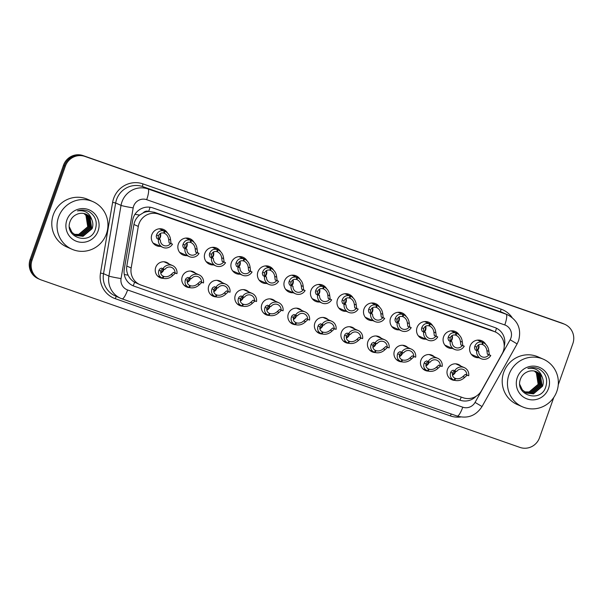 <?xml version="1.0" encoding="UTF-8"?>
<svg xmlns="http://www.w3.org/2000/svg" width="603" height="603" viewBox="0 0 603 603"><rect width="100%" height="100%" fill="white"/><g stroke="black" fill="none" stroke-linecap="round" stroke-linejoin="round"><path stroke-width="0.9" d="M163.029 278.337A8.321 8.11 -66.2 0 1 155.725 267.37A8.321 8.11 -66.2 0 1 169.119 264.054M189.553 287.616A8.321 8.11 -66.2 0 1 182.249 276.649A8.321 8.11 -66.2 0 1 195.636 273.332M216.07 296.887A8.321 8.11 -66.2 0 1 208.774 285.928A8.321 8.11 -66.2 0 1 222.16 282.603M242.594 306.166A8.321 8.11 -66.2 0 1 235.298 295.206A8.321 8.11 -66.2 0 1 248.685 291.882M269.119 315.444A8.321 8.11 -66.2 0 1 261.815 304.477A8.321 8.11 -66.2 0 1 275.209 301.161M295.643 324.723A8.321 8.11 -66.2 0 1 288.34 313.756A8.321 8.11 -66.2 0 1 301.734 310.439M322.168 334.002A8.321 8.11 -66.2 0 1 314.864 323.035A8.321 8.11 -66.2 0 1 328.251 319.718M348.685 343.28A8.321 8.11 -66.2 0 1 341.388 332.313A8.321 8.11 -66.2 0 1 354.775 328.997M375.209 352.551A8.321 8.11 -66.2 0 1 367.905 341.592A8.321 8.11 -66.2 0 1 381.3 338.268M401.734 361.83A8.321 8.11 -66.2 0 1 394.43 350.871A8.321 8.11 -66.2 0 1 407.824 347.547M428.258 371.109A8.321 8.11 -66.2 0 1 420.954 360.142A8.321 8.11 -66.2 0 1 434.348 356.825M454.775 380.387A8.321 8.11 -66.2 0 1 447.479 369.42A8.321 8.11 -66.2 0 1 460.865 366.104M155.506 244.125A8.849 8.63 -66.2 0 1 154.074 244.125M160.571 246.356A8.849 8.63 -66.2 0 1 151.835 234.718A8.849 8.63 -66.2 0 1 167.446 232.946M182.031 253.403A8.849 8.63 -66.2 0 1 180.591 253.403A8.841 8.623 -66.2 0 0 182.008 253.396M187.088 255.634A8.849 8.63 -66.2 0 1 178.36 243.996A8.849 8.63 -66.2 0 1 193.97 242.225M208.555 262.682A8.849 8.63 -66.2 0 1 207.115 262.682M213.613 264.913A8.849 8.63 -66.2 0 1 204.877 253.275A8.849 8.63 -66.2 0 1 220.494 251.504M235.08 271.953A8.849 8.63 -66.2 0 1 233.64 271.961A8.841 8.623 -66.2 0 0 235.057 271.945M240.137 274.184A8.849 8.63 -66.2 0 1 231.401 262.554A8.849 8.63 -66.2 0 1 247.019 260.782M261.596 281.232A8.849 8.63 -66.2 0 1 260.164 281.239A8.841 8.623 -66.2 0 0 261.581 281.224M266.662 283.463A8.849 8.63 -66.2 0 1 257.926 271.832A8.849 8.63 -66.2 0 1 273.536 270.061M286.674 290.503A8.841 8.623 -66.2 0 0 288.106 290.503A8.849 8.63 -66.2 0 1 286.681 290.518M293.186 292.741A8.849 8.63 -66.2 0 1 284.45 281.111A8.849 8.63 -66.2 0 1 300.06 279.332M314.645 299.789A8.849 8.63 -66.2 0 1 313.206 299.797M319.703 302.02A8.849 8.63 -66.2 0 1 310.975 290.382A8.849 8.63 -66.2 0 1 326.585 288.611M341.17 309.068A8.849 8.63 -66.2 0 1 339.73 309.068A8.841 8.623 -66.2 0 0 341.147 309.06M346.228 311.299A8.849 8.63 -66.2 0 1 337.492 299.661A8.849 8.63 -66.2 0 1 353.109 297.89M367.694 318.346A8.849 8.63 -66.2 0 1 366.255 318.346A8.841 8.623 -66.2 0 0 367.672 318.331M372.752 320.577A8.849 8.63 -66.2 0 1 364.016 308.94A8.849 8.63 -66.2 0 1 379.626 307.168M394.211 327.617A8.849 8.63 -66.2 0 1 392.779 327.625A8.841 8.623 -66.2 0 0 394.196 327.61M399.276 329.849A8.849 8.63 -66.2 0 1 390.54 318.218A8.849 8.63 -66.2 0 1 406.151 316.447M420.736 336.896A8.849 8.63 -66.2 0 1 419.296 336.904M425.801 339.127A8.849 8.63 -66.2 0 1 417.065 327.497A8.849 8.63 -66.2 0 1 432.675 325.726M447.26 346.175A8.849 8.63 -66.2 0 1 445.821 346.182M452.318 348.406A8.849 8.63 -66.2 0 1 443.589 336.776A8.849 8.63 -66.2 0 1 459.2 334.997M473.785 355.453A8.849 8.63 -66.2 0 1 472.345 355.461M478.842 357.685A8.849 8.63 -66.2 0 1 470.106 346.054A8.849 8.63 -66.2 0 1 485.724 344.275M502.186 353.697A15.603 15.211 113.8 0 0 503.309 351.217A15.603 15.211 113.8 0 0 495.236 331.921A15.603 15.211 113.8 0 0 494.151 331.492L158.566 214.103A15.603 15.211 113.8 0 0 138.306 226.411L131.175 267.988A15.603 15.211 113.8 0 0 139.934 284.654A15.603 15.211 113.8 0 0 141.019 285.083L463.096 397.746A15.603 15.211 113.8 0 0 481.548 390.548L502.186 353.697M143.228 212.829A15.603 15.211 -66.2 0 1 148.949 211.465L148.7 211.382A5.201 5.073 113.8 0 0 143.228 212.829L139.579 215.098C136.549 217.555 134.665 220.683 133.934 224.482L126.803 266.059C126.298 269.224 126.736 272.27 128.107 275.187C129.562 278.254 131.725 280.606 134.605 282.242L139.934 284.654M495.236 331.921L490.035 329.675L154.443 212.286L148.949 211.465M479.114 340.115A8.849 8.63 -66.2 0 1 480.078 341.177A8.841 8.623 -66.2 0 0 479.091 340.115M160.835 228.786A8.849 8.63 -66.2 0 1 161.8 229.849A8.841 8.623 -66.2 0 0 160.82 228.778M188.302 239.12A8.841 8.623 -66.2 0 0 187.345 238.057A8.849 8.63 -66.2 0 1 188.324 239.127M214.826 248.391A8.841 8.623 -66.2 0 0 213.861 247.336A8.849 8.63 -66.2 0 1 214.849 248.406M240.401 256.614A8.849 8.63 -66.2 0 1 241.373 257.677M266.925 265.893A8.849 8.63 -66.2 0 1 267.89 266.956A8.841 8.623 -66.2 0 0 266.91 265.893M294.4 276.227A8.841 8.623 -66.2 0 0 293.435 275.172A8.849 8.63 -66.2 0 1 294.415 276.234M320.917 285.505A8.841 8.623 -66.2 0 0 319.952 284.45A8.849 8.63 -66.2 0 1 320.939 285.513M346.499 293.729A8.849 8.63 -66.2 0 1 347.464 294.792M373.016 303A8.849 8.63 -66.2 0 1 373.988 304.07A8.841 8.623 -66.2 0 0 373.001 303M399.54 312.279A8.849 8.63 -66.2 0 1 400.505 313.349A8.841 8.623 -66.2 0 0 399.525 312.279M427.007 322.613A8.841 8.623 -66.2 0 0 426.05 321.557A8.849 8.63 -66.2 0 1 427.03 322.62M452.589 330.836A8.849 8.63 -66.2 0 1 453.554 331.899M553.803 397.4L539.527 437.725A15.603 15.211 -66.2 0 1 519.952 447.411L41.2 279.943A15.603 15.211 -66.2 0 1 40.115 279.513A15.603 15.211 -66.2 0 1 32.049 260.217L65.373 166.111L64.423 165.689A15.603 15.211 -66.2 0 1 83.99 156.011L562.742 323.472A15.603 15.211 -66.2 0 1 563.835 323.901A15.603 15.211 -66.2 0 0 562.742 323.472L83.99 156.011A15.603 15.211 -66.2 0 0 64.423 165.689L31.1 259.795L64.423 165.689L63.473 165.275A15.603 15.211 -66.2 0 1 83.048 155.589L561.8 323.057A15.603 15.211 -66.2 0 1 562.885 323.487L564.777 324.324A15.603 15.211 -66.2 0 1 572.85 343.62L558.265 384.797M40.115 279.513L39.165 279.099A15.603 15.211 -66.2 0 1 31.1 259.795A15.603 15.211 -66.2 0 0 39.165 279.099L38.223 278.676A15.603 15.211 -66.2 0 1 30.15 259.38L63.473 165.275M504.221 346.19A15.603 15.211 113.8 0 0 495.824 327.919A15.603 15.211 113.8 0 0 494.739 327.497L152.913 207.929A15.603 15.211 113.8 0 0 132.66 220.238L124.278 269.089A15.603 15.211 113.8 0 0 133.029 285.754A15.603 15.211 113.8 0 0 134.122 286.184L460.074 400.196A15.603 15.211 113.8 0 0 476.099 396.261M65.373 166.111A15.603 15.211 -66.2 0 1 84.94 156.426L563.692 323.894A15.603 15.211 -66.2 0 1 564.777 324.324M477.666 340.115L482.965 342.459C486.478 344.155 488.445 347.117 488.875 351.33L489.335 354.85L490.782 355.491A7.801 7.605 113.8 0 1 476.709 350.569L475.262 349.928L474.523 347.908L474.772 346.393C476.189 342.828 478.714 341.441 482.34 342.233L477.553 340.13M482.34 342.233L482.151 344.411C479.656 343.838 477.847 344.728 476.739 347.079L476.438 348.579L477.229 350.622L478.676 351.255A5.721 5.578 -66.2 0 0 488.807 354.798L487.36 354.165L486.907 350.644C486.463 347.743 485.031 345.715 482.611 344.569L483.199 342.557L477.674 340.115M482.784 344.645L482.151 344.373M476.709 350.569L478.676 351.255M488.807 354.798L490.782 355.491M467.257 375.096L464.77 377.32C461.823 380.214 458.446 381.224 454.639 380.35L454.044 380.086M449.408 378.104L454.014 380.131C450.682 378.503 449.567 375.925 450.667 372.383L451.406 371.109L453.192 370.174L454.632 370.815A7.801 7.605 113.8 0 1 464.295 367.611L455.702 363.828M454.632 370.815L456.607 371.501A5.721 5.578 -66.2 0 1 466.737 375.043L468.704 375.737A7.801 7.605 113.8 0 0 464.295 367.611M454.466 378.013L455.672 378.548C458.28 379.166 460.654 378.533 462.803 376.626L465.29 374.41L466.737 375.043M455.159 370.868L453.32 371.78L452.627 373.069C452.046 375.518 452.906 377.29 455.212 378.382L454.881 378.239M455.672 378.548L454.639 380.35M454.014 380.131L455.046 378.315M455.815 332.962L455.627 335.132C453.132 334.559 451.33 335.449 450.215 337.808L449.921 339.301L450.712 341.343L452.16 341.976A5.721 5.578 -66.2 0 0 462.282 345.519L460.843 344.886L460.39 341.366C459.938 338.464 458.506 336.436 456.087 335.291L456.675 333.278L451.15 330.843L456.441 333.18C459.953 334.876 461.921 337.838 462.35 342.052L462.81 345.572L464.257 346.212A7.801 7.605 113.8 0 1 450.185 341.29L448.738 340.65L448.006 338.63L448.248 337.115C449.665 333.549 452.19 332.163 455.815 332.962L451.036 330.851M456.26 335.366L455.627 335.095M450.185 341.29L452.16 341.976M462.282 345.519L464.257 346.212M429.291 323.683L429.102 325.854C426.607 325.281 424.806 326.17 423.69 328.529L423.396 330.022L424.188 332.065L425.635 332.698A5.721 5.578 -66.2 0 0 435.765 336.248L434.318 335.607L433.866 332.087C433.421 329.185 431.982 327.165 429.562 326.012L430.158 323.999L424.625 321.565L429.916 323.901C433.429 325.605 435.396 328.56 435.826 332.773L436.286 336.293L437.733 336.934A7.801 7.605 113.8 0 1 423.66 332.012L422.221 331.371L421.482 329.359L421.723 327.844C423.14 324.271 425.665 322.884 429.291 323.683L424.512 321.572M429.735 326.087L429.11 325.816M423.66 332.012L425.635 332.698M435.765 336.248L437.733 336.934M402.766 314.404L402.578 316.575C400.083 316.002 398.281 316.892 397.166 319.251L396.872 320.751L397.663 322.786L399.111 323.427A5.721 5.578 -66.2 0 0 409.241 326.969L407.794 326.329L407.342 322.809C406.897 319.907 405.465 317.887 403.038 316.741L403.633 314.721L398.101 312.286L403.392 314.623C406.904 316.326 408.879 319.281 409.309 323.494L409.761 327.022L411.208 327.655A7.801 7.605 113.8 0 1 397.143 322.733L395.696 322.1L394.957 320.08L395.206 318.565C396.623 314.992 399.141 313.605 402.766 314.404L397.988 312.294M403.211 316.809L402.585 316.537M397.143 322.733L399.111 323.427M409.241 326.969L411.208 327.655M371.569 303.007L376.875 305.344C380.387 307.048 382.355 310.002 382.784 314.216L383.244 317.743L384.684 318.376A7.801 7.605 113.8 0 1 370.619 313.454L369.172 312.821L368.433 310.801L368.682 309.286C370.099 305.721 372.616 304.334 376.249 305.126L371.463 303.015M376.249 305.126L376.061 307.296C373.566 306.723 371.757 307.62 370.641 309.972L370.348 311.472L371.139 313.507L372.586 314.148A5.721 5.578 -66.2 0 0 382.717 317.691L381.269 317.05L380.817 313.53C380.372 310.628 378.94 308.608 376.513 307.462L377.109 305.442L371.584 303.007M376.687 307.53L376.061 307.259M370.619 313.454L372.586 314.148M382.717 317.691L384.684 318.376M440.733 365.817L438.245 368.041C435.298 370.935 431.921 371.945 428.122 371.071L427.519 370.807M422.884 368.825L427.489 370.853C424.158 369.224 423.042 366.647 424.143 363.104L424.881 361.83L426.668 360.896L428.115 361.536A7.801 7.605 113.8 0 1 437.77 358.333L429.178 354.549M428.115 361.536L430.082 362.222A5.721 5.578 -66.2 0 1 440.213 365.765L442.18 366.458A7.801 7.605 113.8 0 0 437.77 358.333M427.949 368.735L429.148 369.27C431.756 369.888 434.137 369.255 436.278 367.355L438.765 365.132L440.213 365.765M428.635 361.589L426.796 362.501L426.102 363.79C425.522 366.24 426.381 368.011 428.688 369.104L428.356 368.961M429.148 369.27L428.122 371.071M427.489 370.853L428.522 369.036M414.216 356.539L411.721 358.762C408.774 361.657 405.397 362.667 401.598 361.792L401.003 361.529M396.359 359.546L400.972 361.574C397.633 359.953 396.518 357.368 397.618 353.833L398.357 352.559L400.143 351.624L401.59 352.258A7.801 7.605 113.8 0 1 411.246 349.062L402.653 345.27M401.59 352.258L403.558 352.951A5.721 5.578 -66.2 0 1 413.688 356.494L415.655 357.18A7.801 7.605 113.8 0 0 411.246 349.062M401.425 359.456L402.631 359.991C405.231 360.617 407.613 359.976 409.761 358.076L412.241 355.853L413.688 356.494M402.111 352.31L400.279 353.23L399.585 354.519C398.998 356.961 399.857 358.732 402.171 359.833L401.839 359.682M402.631 359.991L401.598 361.792M400.972 361.574L401.997 359.757M387.691 347.268L385.196 349.484C382.249 352.378 378.88 353.388 375.074 352.514L374.478 352.25M369.835 350.268L374.448 352.295C371.116 350.675 369.993 348.089 371.094 344.554L371.84 343.28L373.619 342.346L375.066 342.979A7.801 7.605 113.8 0 1 384.722 339.783L376.129 335.992M375.066 342.979L377.033 343.672A5.721 5.578 -66.2 0 1 387.164 347.215L389.139 347.901A7.801 7.605 113.8 0 0 384.722 339.783M374.9 350.185L376.106 350.712C378.714 351.338 381.088 350.697 383.237 348.798L385.716 346.574L387.164 347.215M375.594 343.032L373.754 343.951L373.061 345.24C372.473 347.682 373.34 349.454 375.646 350.554L375.315 350.403M376.106 350.712L375.074 352.514M374.448 352.295L375.481 350.479M508.97 374.636A26.004 25.356 -66.2 0 1 543.393 359.215A26.004 25.356 -66.2 0 1 556.84 391.377A26.004 25.356 -66.2 0 1 522.417 406.799A26.004 25.356 -66.2 0 1 508.97 374.636M522.417 406.799L517.163 404.485A26.004 25.356 -66.2 0 1 503.716 372.322A26.004 25.356 -66.2 0 1 538.14 356.901L543.393 359.215M526.419 392.998L533.135 393.714L542.172 386.108L540.378 374.719L536.497 371.742M519.801 384.533L522.424 389.975L526.585 393.073L533.474 393.857L542.504 386.252C543.582 383.312 543.514 380.365 542.293 377.418C540.009 370.423 535.208 367.431 527.866 368.456C531.808 367.121 535.645 367.34 539.368 369.119L538.758 368.832M525.763 392.666L531.801 393.118L540.831 385.513L539.037 374.124L535.811 371.478M525.929 392.757L532.132 393.269L541.162 385.664L539.376 374.275L535.984 371.538M525.13 392.297L530.459 392.53L539.489 384.925L537.703 373.536L535.102 371.252M525.288 392.395L530.791 392.681L539.828 385.076L538.034 373.687L535.276 371.305M524.512 391.89L529.117 391.942L538.155 384.337L536.361 372.948L534.371 371.071M524.663 391.995L529.457 392.086L538.487 384.48L536.7 373.091L534.552 371.109M548.511 388.468A16.959 16.537 -66.2 0 1 527.248 398.99A16.959 16.537 -66.2 0 1 517.291 377.546A16.959 16.537 -66.2 0 1 538.562 367.023A16.959 16.537 -66.2 0 1 548.511 388.468M542.293 377.418A11.758 11.465 -66.2 0 0 526.811 372.111C523.939 373.468 521.889 375.646 520.653 378.639C513.854 394.731 540.28 403.513 545.609 387.405C548.112 379.589 546.032 373.498 539.368 369.119M539.625 369.262L538.675 368.795M58.559 217.088A26.004 25.356 -66.2 0 1 92.983 201.666A26.004 25.356 -66.2 0 1 106.429 233.828A26.004 25.356 -66.2 0 1 72.006 249.25A26.004 25.356 -66.2 0 1 58.559 217.088M72.006 249.25L66.752 246.936A26.004 25.356 -66.2 0 1 53.305 214.774A26.004 25.356 -66.2 0 1 87.737 199.352L92.983 201.666M76.008 235.449L82.724 236.165L91.762 228.56L89.968 217.17L86.086 214.193M69.39 226.984L72.013 232.426L76.174 235.524L83.063 236.308L92.093 228.703C93.171 225.763 93.103 222.816 91.882 219.869C89.598 212.867 84.797 209.882 77.463 210.907C81.397 209.573 85.234 209.791 88.958 211.57L88.347 211.284M75.352 235.117L81.39 235.569L90.42 227.964L88.633 216.575L85.4 213.929M75.518 235.208L81.722 235.72L90.752 228.115L88.965 216.726L85.573 213.99M74.719 234.748L80.048 234.982L89.078 227.376L87.292 215.987L84.691 213.703M74.878 234.846L80.38 235.132L89.417 227.527L87.623 216.13L84.872 213.756M74.101 234.341L78.707 234.394L87.744 226.788L85.95 215.399L83.96 213.522M74.252 234.446L79.046 234.537L88.076 226.932L86.289 215.542L84.141 213.56M98.101 230.919A16.959 16.537 -66.2 0 1 76.837 241.441A16.959 16.537 -66.2 0 1 66.88 219.997A16.959 16.537 -66.2 0 1 88.151 209.475A16.959 16.537 -66.2 0 1 98.101 230.919M91.882 219.869A11.758 11.465 -66.2 0 0 76.4 214.562C73.528 215.919 71.478 218.098 70.242 221.09C63.451 237.183 89.87 245.964 95.199 229.856C97.701 222.04 95.621 215.949 88.958 211.57M89.214 211.713L88.264 211.246M349.725 295.847L349.536 298.025C347.042 297.452 345.233 298.342 344.125 300.693L343.831 302.193L344.622 304.229L346.062 304.869A5.721 5.578 -66.2 0 0 356.192 308.412L354.745 307.771L354.293 304.251C353.848 301.349 352.416 299.329 349.996 298.184L350.584 296.171L345.059 293.729L350.351 296.065C353.863 297.769 355.83 300.724 356.26 304.937L356.72 308.465L358.167 309.098A7.801 7.605 113.8 0 1 344.094 304.176L342.647 303.543L341.909 301.523L342.157 300.008C343.574 296.442 346.099 295.055 349.725 295.847L344.939 293.744M350.17 298.259L349.536 297.98M344.094 304.176L346.062 304.869M356.192 308.412L358.167 309.098M323.2 286.568L323.012 288.747C320.517 288.174 318.716 289.063 317.6 291.415L317.306 292.915L318.098 294.95L319.545 295.591A5.721 5.578 -66.2 0 0 329.668 299.133L328.228 298.5L327.776 294.973C327.323 292.078 325.891 290.051 323.472 288.905L324.06 286.892L318.535 284.45L323.826 286.794C327.339 288.49 329.306 291.453 329.735 295.666L330.195 299.186L331.642 299.827A7.801 7.605 113.8 0 1 317.57 294.905L316.123 294.264L315.392 292.244L315.633 290.729C317.05 287.164 319.575 285.777 323.2 286.568L318.422 284.465M323.645 288.98L323.012 288.701M317.57 294.905L319.545 295.591M329.668 299.133L331.642 299.827M292.003 275.179L297.302 277.516C300.814 279.212 302.789 282.174 303.211 286.387L303.671 289.907L305.118 290.548A7.801 7.605 113.8 0 1 291.045 285.626L289.606 284.985L288.867 282.965L289.116 281.45C290.533 277.885 293.05 276.498 296.676 277.297L291.897 275.187M296.676 277.297L296.488 279.468C293.993 278.895 292.191 279.784 291.076 282.136L290.782 283.636L291.573 285.679L293.02 286.312A5.721 5.578 -66.2 0 0 303.151 289.855L301.704 289.221L301.251 285.701C300.807 282.799 299.367 280.772 296.947 279.626L297.543 277.614L292.01 275.172M297.121 279.702L296.495 279.43M291.045 285.626L293.02 286.312M303.151 289.855L305.118 290.548M361.167 337.989L358.679 340.205C355.732 343.099 352.356 344.109 348.549 343.235L347.954 342.971M343.318 340.989L347.923 343.017C344.592 341.396 343.476 338.811 344.577 335.276L345.315 334.002L347.094 333.067L348.542 333.7A7.801 7.605 113.8 0 1 358.205 330.504L349.612 326.713M348.542 333.7L350.516 334.394A5.721 5.578 -66.2 0 1 360.647 337.936L362.614 338.622A7.801 7.605 113.8 0 0 358.205 330.504M348.376 340.906L349.582 341.434C352.19 342.059 354.564 341.419 356.712 339.519L359.2 337.296L360.647 337.936M349.069 333.753L347.23 334.673L346.537 335.961C345.949 338.404 346.815 340.175 349.122 341.275L348.79 341.125M349.582 341.434L348.549 343.235M347.923 343.017L348.956 341.2M334.642 328.71L332.155 330.926C329.208 333.821 325.831 334.831 322.025 333.956L321.429 333.7M316.794 331.71L321.399 333.738C318.067 332.117 316.952 329.54 318.052 325.997L318.791 324.723L320.577 323.788L322.017 324.429A7.801 7.605 113.8 0 1 331.68 321.226L323.087 317.442M322.017 324.429L323.992 325.115A5.721 5.578 -66.2 0 1 334.122 328.658L336.09 329.351A7.801 7.605 113.8 0 0 331.68 321.226M321.851 331.627L323.057 332.155C325.665 332.781 328.04 332.14 330.188 330.24L332.675 328.024L334.122 328.658M322.545 324.474L320.706 325.394L320.012 326.683C319.432 329.132 320.291 330.904 322.597 331.997L322.266 331.854M323.057 332.155L322.025 333.956M321.399 333.738L322.432 331.929M308.118 319.432L305.631 321.655C302.683 324.542 299.307 325.56 295.508 324.685L294.905 324.422M290.269 322.439L294.875 324.467C291.543 322.839 290.427 320.261 291.528 316.718L292.267 315.444L294.053 314.51L295.5 315.15A7.801 7.605 113.8 0 1 305.156 311.947L296.563 308.163M295.5 315.15L297.467 315.836A5.721 5.578 -66.2 0 1 307.598 319.379L309.565 320.072A7.801 7.605 113.8 0 0 305.156 311.947M295.334 322.349L296.533 322.876C299.141 323.502 301.523 322.861 303.663 320.962L306.151 318.746L307.598 319.379M296.02 315.203L294.181 316.115L293.495 317.404C292.907 319.854 293.767 321.625 296.073 322.718L295.741 322.575M296.533 322.876L295.508 324.685M294.875 324.467L295.907 322.65M270.152 268.018L269.963 270.189C267.468 269.616 265.667 270.506 264.551 272.865L264.257 274.357L265.049 276.4L266.496 277.033A5.721 5.578 -66.2 0 0 276.626 280.576L275.179 279.943L274.727 276.423C274.282 273.521 272.85 271.493 270.423 270.348L271.018 268.335L265.486 265.9L270.785 268.237C274.29 269.94 276.264 272.895 276.694 277.109L277.146 280.629L278.594 281.269A7.801 7.605 113.8 0 1 264.529 276.347L263.081 275.707L262.343 273.687L262.591 272.179C264.008 268.606 266.526 267.219 270.152 268.018L265.373 265.908M270.596 270.423L269.971 270.152M264.529 276.347L266.496 277.033M276.626 280.576L278.594 281.269M238.954 256.622L244.26 258.958C247.773 260.662 249.74 263.617 250.17 267.83L250.629 271.35L252.069 271.991A7.801 7.605 113.8 0 1 238.004 267.069L236.557 266.436L235.818 264.416L236.067 262.9C237.484 259.328 240.009 257.941 243.635 258.74L238.848 256.629M243.635 258.74L243.446 260.911C240.951 260.338 239.142 261.227 238.027 263.586L237.733 265.079L238.524 267.121L239.971 267.762A5.721 5.578 -66.2 0 0 250.102 271.305L248.655 270.664L248.202 267.144C247.758 264.242 246.326 262.222 243.906 261.076L244.494 259.056L238.969 256.622M244.072 261.144L243.446 260.873M238.004 267.069L239.971 267.762M250.102 271.305L252.069 271.991M217.11 249.461L216.922 251.632C214.427 251.059 212.625 251.956 211.51 254.308L211.216 255.808L212.007 257.843L213.447 258.483A5.721 5.578 -66.2 0 0 223.577 262.026L222.13 261.385L221.685 257.865C221.233 254.963 219.801 252.943 217.381 251.798L217.969 249.778L212.444 247.343L217.736 249.68C221.248 251.383 223.216 254.338 223.645 258.551L224.105 262.079L225.552 262.712A7.801 7.605 113.8 0 1 211.48 257.79L210.032 257.157L209.301 255.137L209.543 253.622C210.96 250.049 213.485 248.67 217.11 249.461L212.331 247.351M217.555 251.866L216.922 251.594M211.48 257.79L213.447 258.483M223.577 262.026L225.552 262.712M190.586 240.182L190.397 242.361C187.902 241.788 186.101 242.677 184.985 245.029L184.691 246.529L185.483 248.564L186.93 249.205A5.721 5.578 -66.2 0 0 197.06 252.747L195.613 252.107L195.161 248.587C194.709 245.685 193.277 243.665 190.857 242.519L191.445 240.499L185.92 238.064L191.211 240.401C194.724 242.105 196.691 245.059 197.121 249.273L197.58 252.8L199.028 253.433A7.801 7.605 113.8 0 1 184.955 248.511L183.508 247.878L182.777 245.858L183.018 244.343C184.435 240.778 186.96 239.391 190.586 240.182L185.807 238.079M191.03 242.594L190.397 242.316M184.955 248.511L186.93 249.205M197.06 252.747L199.028 253.433M164.061 230.904L163.873 233.082C161.378 232.509 159.576 233.399 158.461 235.75L158.167 237.25L158.958 239.285L160.406 239.926A5.721 5.578 -66.2 0 0 170.536 243.469L169.089 242.836L168.636 239.308C168.192 236.414 166.752 234.386 164.333 233.24L164.928 231.228L159.396 228.786L164.687 231.122C168.199 232.826 170.174 235.788 170.604 240.002L171.056 243.522L172.503 244.162A7.801 7.605 113.8 0 1 158.431 239.24L156.991 238.6L156.252 236.58L156.501 235.064C157.918 231.499 160.436 230.112 164.061 230.904L159.282 228.801M164.506 233.316L163.88 233.037M158.431 239.24L160.406 239.926M170.536 243.469L172.503 244.162M281.601 310.153L279.106 312.377C276.159 315.271 272.79 316.281 268.983 315.407L268.388 315.143M263.745 313.161L268.358 315.188C265.019 313.56 263.903 310.982 265.003 307.44L265.75 306.166L267.528 305.231L268.976 305.872A7.801 7.605 113.8 0 1 278.631 302.668L270.038 298.884M268.976 305.872L270.943 306.558A5.721 5.578 -66.2 0 1 281.073 310.1L283.048 310.794A7.801 7.605 113.8 0 0 278.631 302.668M268.81 313.07L270.016 313.605C272.616 314.223 274.998 313.59 277.146 311.691L279.626 309.467L281.073 310.1M269.496 305.925L267.664 306.837L266.971 308.125C266.383 310.575 267.242 312.346 269.556 313.439L269.224 313.296M270.016 313.605L268.983 315.407M268.358 315.188L269.383 313.372M255.077 300.874L252.582 303.098C249.642 305.992 246.265 307.002 242.459 306.128L241.863 305.864M237.228 303.882L241.833 305.909C238.502 304.289 237.386 301.704 238.479 298.161L239.225 296.895L241.004 295.952L242.451 296.593A7.801 7.605 113.8 0 1 252.107 293.397L243.514 289.606M242.451 296.593L244.419 297.279A5.721 5.578 -66.2 0 1 254.549 300.829L256.524 301.515A7.801 7.605 113.8 0 0 252.107 293.397M242.285 303.791L243.491 304.327C246.099 304.945 248.474 304.311 250.622 302.412L253.109 300.188L254.549 300.829M242.979 296.646L241.14 297.558L240.446 298.854C239.858 301.296 240.725 303.068 243.032 304.161L242.7 304.018M243.491 304.327L242.459 306.128M241.833 305.909L242.866 304.093M228.552 291.603L226.065 293.819C223.118 296.714 219.741 297.724 215.934 296.849L215.339 296.586M210.703 294.603L215.309 296.631C211.977 295.01 210.862 292.425 211.962 288.89L212.701 287.616L214.48 286.681L215.927 287.314A7.801 7.605 113.8 0 1 225.59 284.119L216.997 280.327M215.927 287.314L217.902 288.008A5.721 5.578 -66.2 0 1 228.032 291.55L229.999 292.236A7.801 7.605 113.8 0 0 225.59 284.119M215.761 294.513L216.967 295.048C219.575 295.674 221.949 295.033 224.097 293.133L226.585 290.91L228.032 291.55M216.454 287.367L214.615 288.287L213.922 289.576C213.334 292.018 214.201 293.789 216.507 294.89L216.176 294.739M216.967 295.048L215.934 296.849M215.309 296.631L216.341 294.814M202.028 282.325L199.54 284.541C196.593 287.435 193.216 288.445 189.41 287.571L188.814 287.307M184.179 285.325L188.784 287.352C185.453 285.732 184.337 283.146 185.438 279.611L186.176 278.337L187.963 277.403L189.41 278.036A7.801 7.605 113.8 0 1 199.065 274.84L190.473 271.049M189.41 278.036L191.377 278.729A5.721 5.578 -66.2 0 1 201.508 282.272L203.475 282.958A7.801 7.605 113.8 0 0 199.065 274.84M189.236 285.242L190.442 285.769C193.05 286.395 195.425 285.754 197.573 283.855L200.06 281.631L201.508 282.272M189.93 278.089L188.091 279.008L187.397 280.297C186.817 282.739 187.676 284.51 189.983 285.611L189.651 285.46M190.442 285.769L189.41 287.571M188.784 287.352L189.817 285.536M175.511 273.046L173.016 275.262C170.069 278.156 166.692 279.166 162.893 278.292L162.297 278.028M157.654 276.046L162.267 278.073C158.928 276.453 157.813 273.875 158.913 270.332L159.652 269.059L161.438 268.124L162.885 268.765A7.801 7.605 113.8 0 1 172.541 265.561L163.948 261.77M162.885 268.765L164.853 269.451A5.721 5.578 -66.2 0 1 174.983 272.993L176.95 273.679A7.801 7.605 113.8 0 0 172.541 265.561M162.72 275.963L163.918 276.491C166.526 277.116 168.908 276.476 171.048 274.576L173.536 272.352L174.983 272.993M163.405 268.81L161.566 269.729L160.88 271.018C160.292 273.468 161.152 275.239 163.466 276.332L163.127 276.189M163.918 276.491L162.893 278.292M162.267 278.073L163.292 276.264M134.974 214.284A15.603 0.859 9.7 0 0 139.579 215.098M495.312 331.952A15.603 3.445 -70.7 0 0 496.473 328.228M459.983 400.158A15.603 3.445 -70.7 0 0 461.227 397.091M474.425 397.166L474.855 397.422M133.173 285.814A15.603 3.445 -70.7 0 0 134.605 282.242M504.048 343.559L504.681 343.929M124.286 274.501A15.603 0.859 9.7 0 0 128.107 275.187M148.7 211.382A15.603 3.445 -70.7 0 0 150.019 207.228M490.035 329.675L494.151 331.492M126.803 266.059L131.175 267.988M133.934 224.482L138.306 226.411M154.443 212.286L158.566 214.103M83.048 155.589L84.94 156.426M561.8 323.057L563.692 323.894M30.15 259.38L32.049 260.217M510.892 338.102A10.402 10.145 113.8 0 0 504.786 324.949L146.68 199.683A10.402 10.145 113.8 0 0 133.18 207.892L121.052 278.571A10.402 10.145 113.8 0 0 127.617 289.968L462.757 407.198A10.402 10.145 113.8 0 0 475.058 402.397L510.146 339.753A10.402 10.145 113.8 0 0 510.892 338.102M121.052 278.571A10.402 0.573 9.7 0 1 108.909 276.046L121.037 205.367A20.804 20.283 -66.2 0 1 121.949 201.862A20.804 20.283 -66.2 0 1 148.044 188.958L506.151 314.216A20.804 20.283 -66.2 0 1 507.598 314.789L502.224 312.422A20.804 20.283 113.8 0 0 500.776 311.849L142.67 186.583A20.804 20.283 113.8 0 0 116.575 199.487A20.804 20.283 113.8 0 0 115.663 203L103.535 273.672A20.804 20.283 113.8 0 0 115.211 295.9L120.585 298.266A20.804 20.283 -66.2 0 1 108.909 276.046L103.535 273.672L100.497 273.038L112.625 202.367A23.404 22.824 -66.2 0 1 143.009 183.9L501.116 309.166A2.6 0.573 -70.7 0 0 500.776 311.849L506.151 314.216A10.402 2.299 109.3 0 1 504.786 324.949M112.625 202.367L115.663 203L121.037 205.367A10.402 0.573 9.7 0 0 133.18 207.892M501.116 309.166A23.404 22.824 -66.2 0 1 512.075 317.502M460.752 416.975A23.404 22.824 -66.2 0 1 450.411 415.919L115.263 298.689A23.404 22.824 -66.2 0 1 100.497 273.038M146.68 199.683A10.402 2.299 109.3 0 0 148.044 188.958L142.67 186.583A2.6 0.573 -70.7 0 1 143.009 183.9M122.032 298.839A20.804 20.283 -66.2 0 1 120.585 298.266L122.07 298.854A10.402 2.299 109.3 0 1 122.032 298.839M462.757 407.198A10.402 2.299 109.3 0 1 457.217 416.085A10.402 2.299 109.3 0 1 457.18 416.07L122.108 298.869M116.522 296.48A2.6 0.573 -70.7 0 0 115.263 298.689M451.33 414.027A2.6 0.573 -70.7 0 0 450.411 415.919M127.617 289.968A10.402 2.299 109.3 0 1 122.07 298.854L457.217 416.085C467.74 418.912 476.008 415.731 482.023 406.55L517.11 343.906L510.146 339.753M475.058 402.397L482.023 406.55M459.23 399.827L460.074 400.196M133.278 285.814L134.122 286.184M478.676 344.758A5.721 5.578 -66.2 0 1 477.388 350.682M478.578 344.818A7.281 7.1 -66.2 0 1 477.003 350.449M473.762 355.446A8.841 8.623 -66.2 0 1 472.33 355.446M487.36 354.165L489.335 354.85M486.907 350.644L488.875 351.33M474.772 346.393L476.739 347.079M475.262 349.928L477.229 350.622M455.725 371.192A5.721 5.578 -66.2 0 1 452.476 375.164M455.235 371.026A7.281 7.1 -66.2 0 1 452.454 375.013M452.627 373.069L450.667 372.383M464.77 377.32L462.803 376.626M452.16 335.479A5.721 5.578 -66.2 0 1 450.863 341.411M452.054 335.547A7.281 7.1 -66.2 0 1 450.479 341.17M452.567 330.836A8.841 8.623 -66.2 0 1 453.531 331.891M447.238 346.167A8.841 8.623 -66.2 0 1 445.813 346.167M460.843 344.886L462.81 345.572M460.39 341.366L462.35 342.052M448.248 337.115L450.215 337.808M448.738 340.65L450.712 341.343M425.635 326.2A5.721 5.578 -66.2 0 1 424.339 332.132M425.53 326.268A7.281 7.1 -66.2 0 1 423.954 331.891M420.721 336.889A8.841 8.623 -66.2 0 1 419.289 336.889M434.318 335.607L436.286 336.293M433.866 332.087L435.826 332.773M421.723 327.844L423.69 328.529M422.221 331.371L424.188 332.065M399.111 316.929A5.721 5.578 -66.2 0 1 397.814 322.854M399.005 316.99A7.281 7.1 -66.2 0 1 397.43 322.613M407.794 326.329L409.761 327.022M407.342 322.809L409.309 323.494M395.206 318.565L397.166 319.251M395.696 322.1L397.663 322.786M372.586 307.651A5.721 5.578 -66.2 0 1 371.297 313.575M372.481 307.711A7.281 7.1 -66.2 0 1 370.913 313.334M381.269 317.05L383.244 317.743M380.817 313.53L382.784 314.216M368.682 309.286L370.641 309.972M369.172 312.821L371.139 313.507M429.2 361.921A5.721 5.578 -66.2 0 1 425.952 365.885M428.71 361.747A7.281 7.1 -66.2 0 1 425.929 365.735M426.102 363.79L424.143 363.104M438.245 368.041L436.278 367.355M402.676 352.642A5.721 5.578 -66.2 0 1 399.427 356.607M402.193 352.469A7.281 7.1 -66.2 0 1 399.405 356.456M399.585 354.519L397.618 353.833M411.721 358.762L409.761 358.076M376.159 343.363A5.721 5.578 -66.2 0 1 372.903 347.328M375.669 343.19A7.281 7.1 -66.2 0 1 372.88 347.177M373.061 345.24L371.094 344.554M385.196 349.484L383.237 348.798M346.069 298.372A5.721 5.578 -66.2 0 1 344.773 304.296M345.964 298.432A7.281 7.1 -66.2 0 1 344.388 304.063M346.476 293.721A8.841 8.623 -66.2 0 1 347.441 294.784M354.745 307.771L356.72 308.465M354.293 304.251L356.26 304.937M342.157 300.008L344.125 300.693M342.647 303.543L344.622 304.229M319.545 289.093A5.721 5.578 -66.2 0 1 318.248 295.018M319.439 289.154A7.281 7.1 -66.2 0 1 317.864 294.784M314.623 299.781A8.841 8.623 -66.2 0 1 313.198 299.781M328.228 298.5L330.195 299.186M327.776 294.973L329.735 295.666M315.633 290.729L317.6 291.415M316.123 294.264L318.098 294.95M293.02 279.815A5.721 5.578 -66.2 0 1 291.724 285.747M292.915 279.875A7.281 7.1 -66.2 0 1 291.339 285.505M301.704 289.221L303.671 289.907M301.251 285.701L303.211 286.387M289.116 281.45L291.076 282.136M289.606 284.985L291.573 285.679M349.634 334.085A5.721 5.578 -66.2 0 1 346.378 338.049M349.145 333.911A7.281 7.1 -66.2 0 1 346.356 337.899M346.537 335.961L344.577 335.276M358.679 340.205L356.712 339.519M323.11 324.806A5.721 5.578 -66.2 0 1 319.861 328.771M322.62 324.633A7.281 7.1 -66.2 0 1 319.839 328.62M320.012 326.683L318.052 325.997M332.155 330.926L330.188 330.24M296.586 315.527A5.721 5.578 -66.2 0 1 293.337 319.492M296.096 315.361A7.281 7.1 -66.2 0 1 293.314 319.349M293.495 317.404L291.528 316.718M305.631 321.655L303.663 320.962M266.496 270.536A5.721 5.578 -66.2 0 1 265.199 276.468M266.39 270.604A7.281 7.1 -66.2 0 1 264.815 276.227M275.179 279.943L277.146 280.629M274.727 276.423L276.694 277.109M262.591 272.179L264.551 272.865M263.081 275.707L265.049 276.4M239.971 261.265A5.721 5.578 -66.2 0 1 238.682 267.189M239.873 261.325A7.281 7.1 -66.2 0 1 238.298 266.948M240.386 256.614A8.841 8.623 -66.2 0 1 241.351 257.669M248.655 270.664L250.629 271.35M248.202 267.144L250.17 267.83M236.067 262.9L238.027 263.586M236.557 266.436L238.524 267.121M213.454 251.986A5.721 5.578 -66.2 0 1 212.158 257.911M213.349 252.046A7.281 7.1 -66.2 0 1 211.774 257.669M208.532 262.667A8.841 8.623 -66.2 0 1 207.1 262.674M222.13 261.385L224.105 262.079M221.685 257.865L223.645 258.551M209.543 253.622L211.51 254.308M210.032 257.157L212.007 257.843M186.93 242.708A5.721 5.578 -66.2 0 1 185.634 248.632M186.824 242.768A7.281 7.1 -66.2 0 1 185.249 248.391M195.613 252.107L197.58 252.8M195.161 248.587L197.121 249.273M183.018 244.343L184.985 245.029M183.508 247.878L185.483 248.564M160.406 233.429A5.721 5.578 -66.2 0 1 159.109 239.353M160.3 233.489A7.281 7.1 -66.2 0 1 158.725 239.12M155.491 244.117A8.841 8.623 -66.2 0 1 154.059 244.117M169.089 242.836L171.056 243.522M168.636 239.308L170.604 240.002M156.501 235.064L158.461 235.75M156.991 238.6L158.958 239.285M270.061 306.249A5.721 5.578 -66.2 0 1 266.812 310.221M269.579 306.083A7.281 7.1 -66.2 0 1 266.79 310.07M266.971 308.125L265.003 307.44M279.106 312.377L277.146 311.691M243.544 296.978A5.721 5.578 -66.2 0 1 240.288 300.942M243.054 296.804A7.281 7.1 -66.2 0 1 240.265 300.791M240.446 298.854L238.479 298.161M252.582 303.098L250.622 302.412M217.02 287.699A5.721 5.578 -66.2 0 1 213.771 291.664M216.53 287.525A7.281 7.1 -66.2 0 1 213.748 291.513M213.922 289.576L211.962 288.89M226.065 293.819L224.097 293.133M190.495 278.42A5.721 5.578 -66.2 0 1 187.247 282.385M190.005 278.247A7.281 7.1 -66.2 0 1 187.224 282.234M187.397 280.297L185.438 279.611M199.54 284.541L197.573 283.855M163.971 269.142A5.721 5.578 -66.2 0 1 160.722 273.106M163.481 268.968A7.281 7.1 -66.2 0 1 160.7 272.955M160.88 271.018L158.913 270.332M173.016 275.262L171.048 274.576M517.11 343.906L518.588 340.642C521.625 329.117 517.962 320.495 507.598 314.789M477.32 350.66L478.594 348.564L478.646 344.78M481.119 358.687L471.38 354.391M452.469 375.119L455.657 371.169M450.795 341.381L452.077 339.285L452.122 335.502M454.594 349.408L444.856 345.112M424.271 332.102L425.552 330.007L425.597 326.223M428.077 340.13L418.331 335.841M397.754 322.824L399.028 320.728L399.073 316.944M401.553 330.859L391.807 326.562M371.229 313.545L372.503 311.457L372.548 307.673M375.028 321.58L365.29 317.284M425.944 365.84L429.132 361.89M399.42 356.561L402.608 352.612M372.895 347.283L376.084 343.341M344.705 304.266L345.979 302.178L346.032 298.395M348.504 312.301L338.765 308.005M318.18 294.995L319.462 292.9L319.507 289.116M321.979 303.023L312.241 298.726M291.656 285.716L292.937 283.621L292.983 279.837M295.462 293.744L285.716 289.448M346.378 338.004L349.559 334.062M319.854 328.725L323.042 324.783M293.329 319.454L296.518 315.505M265.139 276.438L266.413 274.342L266.458 270.559M268.938 284.465L259.192 280.176M238.615 267.159L239.888 265.064L239.934 261.28M242.414 275.194L232.675 270.898M212.09 257.88L213.372 255.793L213.417 252.009M215.889 265.915L206.151 261.619M185.566 248.602L186.847 246.514L186.892 242.73M189.372 256.637L179.626 252.34M159.041 239.323L160.323 237.235L160.368 233.451M162.848 247.358L153.102 243.062M266.805 310.176L269.993 306.226M240.28 300.897L243.469 296.947M213.764 291.618L216.944 287.669M187.239 282.34L190.427 278.398M160.715 273.061L163.903 269.119"/></g></svg>
